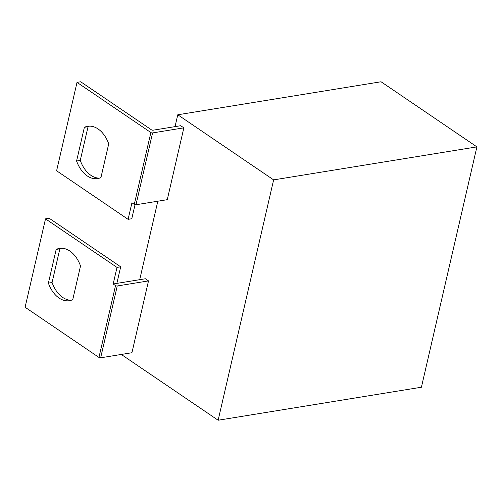 <?xml version="1.0" encoding="UTF-8"?>
<svg xmlns="http://www.w3.org/2000/svg" width="502" height="502" viewBox="0 0 502 502"><rect width="100%" height="100%" fill="white"/><g stroke="black" fill="none" stroke-linecap="round" stroke-linejoin="round"><path stroke-width="0.75" d="M152.577 132.923L183.851 127.847L180.707 125.713L153.11 130.194A1.236 0.489 -167 0 1 151.409 129.805L80.696 81.77L77.019 82.372L150.87 132.541A1.236 0.489 13 0 0 152.577 132.923L135.992 204.753A1.236 0.489 -167 0 1 134.285 204.37L131.932 202.77L128.104 219.343L131.781 218.746L135.032 204.684M77.019 82.372L56.607 170.774L128.104 219.343M76.586 161.017A28.457 18.706 -99.2 0 0 97.664 178.574A28.457 18.706 -99.2 0 0 100.94 177.564L108.721 143.854A28.457 18.706 -99.2 0 0 87.637 126.303A28.457 18.706 -99.2 0 0 84.367 127.313L76.586 161.017L80.264 160.42A28.457 18.706 -99.2 0 0 99.484 178.135M89.5 126.14A28.457 18.706 -99.2 0 0 88.045 126.711L80.264 160.42M116.903 283.197A1.236 0.489 -167 0 0 117.775 283.241L145.373 278.761L148.51 280.9L131.932 352.724L100.657 357.807A1.236 0.489 -167 0 1 98.95 357.424L115.535 285.594L113.176 283.994L116.859 283.392L120.687 266.819L117.004 267.415L113.176 283.994M183.851 127.847L167.266 199.677L135.992 204.753M218.138 420.237L273.628 179.885L476.9 146.873L421.41 387.224L218.138 420.237L122.287 355.127L122.488 354.261M175.041 126.629L177.777 114.776L273.628 179.885M139.707 279.683L157.823 201.208M177.777 114.776L381.049 81.763L476.9 146.873M117.004 267.415L45.513 218.847L25.1 307.249L98.95 357.424M115.535 285.594A1.236 0.489 13 0 0 117.242 285.977L148.51 280.9M48.393 283.128L56.174 249.419A28.457 18.706 80.8 0 1 59.449 248.408A28.457 18.706 80.8 0 1 80.527 265.966L72.746 299.669A28.457 18.706 80.8 0 1 69.477 300.679A28.457 18.706 80.8 0 1 48.393 283.128L52.07 282.526L59.851 248.823A28.457 18.706 80.8 0 1 61.307 248.252M45.513 218.847L49.19 218.251L120.687 266.819M71.29 300.24A28.457 18.706 80.8 0 1 52.07 282.526M56.174 249.419L59.851 248.823M84.367 127.313L88.045 126.711M134.285 204.37L150.87 132.541M117.242 285.977L100.657 357.807"/></g></svg>
